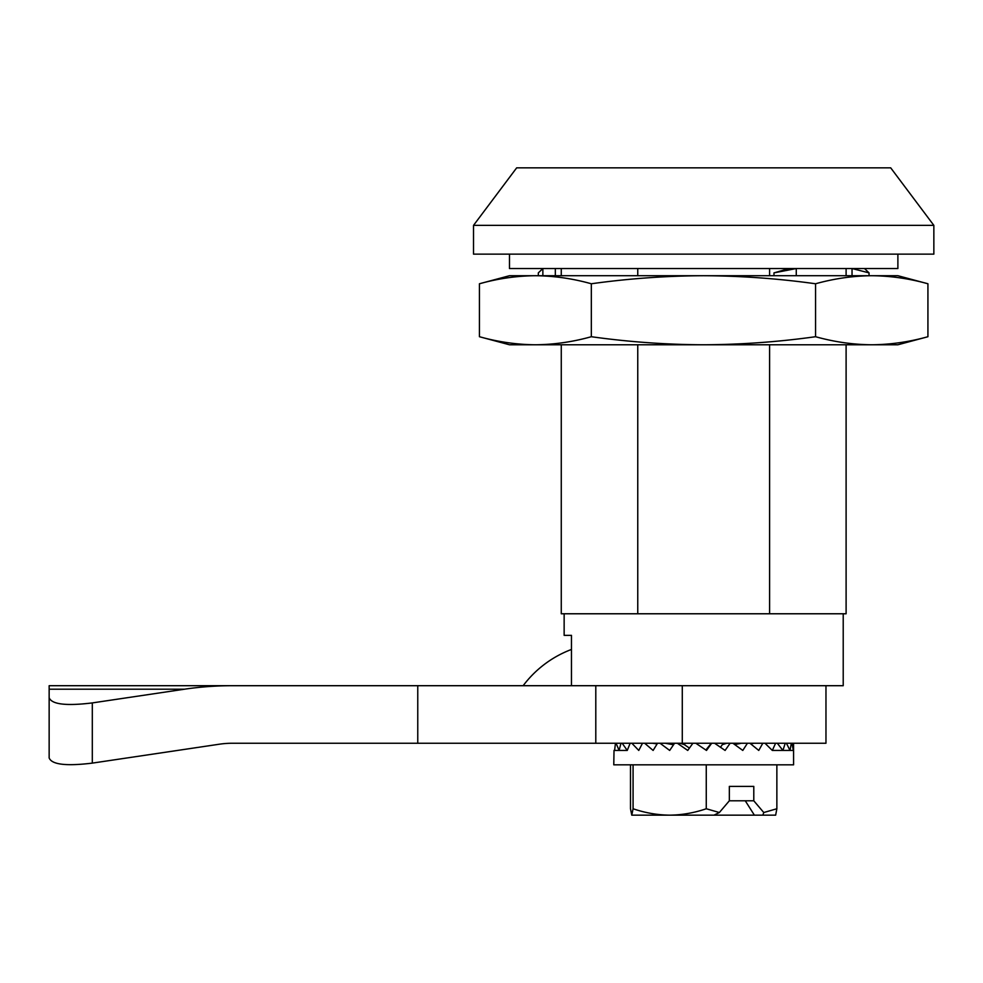 <?xml version="1.0" encoding="UTF-8"?>
<svg xmlns="http://www.w3.org/2000/svg" width="983" height="983" viewBox="0 0 983 983"><rect width="100%" height="100%" fill="white"/><g stroke="black" fill="none" stroke-linecap="round" stroke-linejoin="round"><path stroke-width="1.47" d="M564.144 613.773L564.144 635.35L571.467 635.35L571.467 685.704M933.85 225.365L890.696 167.835L516.677 167.835L473.523 225.365L473.523 254.142L933.85 254.142L933.85 225.365L473.523 225.365M846.105 344.775L846.105 613.773L561.268 613.773L561.268 344.775M561.268 268.531L561.268 275.719M637.758 268.531L637.758 275.719M637.758 344.775L637.758 613.773M769.603 268.531L769.603 275.719M769.603 344.775L769.603 613.773M846.105 268.531L846.105 275.719M843.217 613.773L843.217 685.704L595.796 685.704L595.796 743.246L825.966 743.246L825.966 685.704M776.865 764.823L776.865 808.751L763.766 812.523L762.857 815.165L754.391 815.165L745.261 800.789L729.337 800.789L719.359 812.523L706.261 808.751L706.261 764.823M729.337 786.4L753.789 786.4L729.337 786.4L729.337 800.789M754.391 815.165L713.941 815.165L719.359 812.523M630.496 764.823L630.496 808.751L631.786 815.165L633.077 808.751L633.077 764.823M631.762 815.165L669.669 815.165C682.153 814.993 694.342 812.855 706.261 808.751M791.327 743.246L790.013 750.434L793.355 750.434L793.576 743.246L793.588 764.823L613.773 764.823L614.019 750.434M711.692 743.246L706.482 750.434L695.804 743.246M692.904 743.246L687.731 750.434L677.348 743.246M674.584 743.246L669.681 750.434L660.048 743.246M657.529 743.246L653.117 750.434L644.664 743.246M642.501 743.246L638.766 750.434L631.848 743.246M630.14 743.246L627.252 750.434L622.178 743.246M620.998 743.246L619.081 750.434L616.071 743.246M615.456 743.246L614.608 750.434L627.252 750.434M793.355 750.434L791.929 743.246M785.245 743.246L782.91 750.434L790.013 750.434L786.425 743.246M775.599 743.246L772.331 750.434L782.91 750.434L777.307 743.246M772.331 750.434L764.995 743.246M762.808 743.246L758.765 750.434L749.943 743.246M747.424 743.246L742.792 750.434L732.913 743.246M730.136 743.246L725.098 750.434L714.592 743.246M652.515 743.246L657.123 743.898M665.331 743.246L672.544 744.598L673.478 743.246M672.544 744.598L673.281 745.126M679.831 743.246L684.315 744.598L685.311 743.246M684.315 744.598L689.415 748.088M697.217 744.205L697.93 743.246M711.262 743.246L705.88 750.029M726.83 743.246L722.48 744.598L723.377 743.246M720.49 747.252L723.328 743.246M741.391 743.246L734.706 744.524M734.448 744.34L735.087 743.246M734.326 744.254L734.977 743.246M754.293 743.246L750.619 743.762M753.789 786.4L753.789 800.789L763.766 812.523M633.077 808.751C645.032 812.855 657.234 814.993 669.669 815.165L713.941 815.165M776.865 808.751L775.648 815.153M762.857 815.165L775.612 815.165M745.261 800.789L753.789 800.789M509.477 254.142L509.477 268.531L897.884 268.531L897.884 254.142M927.768 336.764L927.927 336.714C909.201 341.937 890.475 344.615 871.749 344.775L897.884 344.775L927.768 336.764M591.324 283.768C628.702 278.558 666.069 275.879 703.447 275.719C740.826 275.879 778.192 278.558 815.571 283.768L815.571 336.714C778.192 341.937 740.826 344.615 703.447 344.775C666.069 344.615 628.702 341.937 591.324 336.714L591.324 283.768C572.708 278.558 554.068 275.879 535.379 275.719L897.884 275.719L927.927 283.768L927.927 336.714M538.328 275.719L538.328 272.881L542.862 268.531L542.862 275.719M555.334 275.719L555.334 268.531M509.477 275.719L535.379 275.719C516.739 275.879 498.086 278.558 479.434 283.768L509.477 275.719M479.434 283.768L479.434 336.714L509.477 344.775L871.749 344.775C853.023 344.615 834.297 341.937 815.571 336.714M815.571 283.768C834.297 278.558 853.023 275.879 871.749 275.719C890.475 275.879 909.201 278.558 927.927 283.768M479.434 336.714C498.086 341.924 516.739 344.615 535.379 344.775C554.068 344.603 572.708 341.924 591.324 336.714M796.267 275.719L796.267 268.531L773.977 272.881L773.977 275.719M789.091 268.531L773.977 272.881M852.04 275.719L852.04 268.531L869.046 272.881L864.512 268.531M869.046 275.719L869.046 272.881M49.15 757.918L49.15 697.721L49.15 757.918C51.755 764.577 66.144 766.31 92.304 763.115L219.479 744.192A44.616 21.577 180 0 1 232.59 743.246L595.796 743.246M49.15 744.192L49.15 743.246M49.15 685.704L232.59 685.704L49.15 685.704L49.15 697.721C51.755 704.381 66.144 706.113 92.304 702.919L184.497 689.206A163.571 79.119 0 0 1 232.59 685.704L417.763 685.704L417.763 743.246M571.467 649.456A107.884 107.884 0 0 0 523.153 685.704M232.59 743.246A44.616 21.577 0 0 0 219.479 744.192M417.763 685.704L595.796 685.704M682.288 743.246L682.288 685.704M92.304 763.115L92.304 702.919M49.15 689.206L184.497 689.206"/></g></svg>
